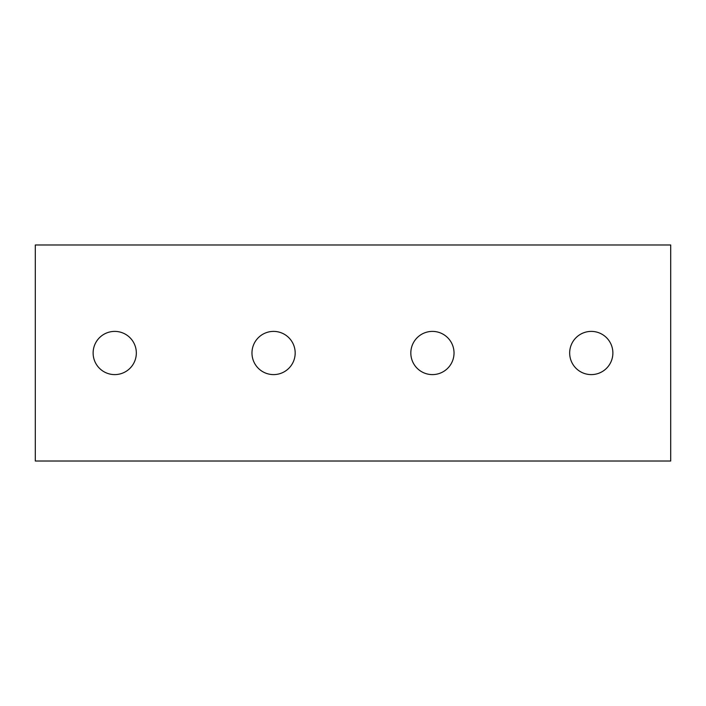 <?xml version="1.0" encoding="UTF-8"?>
<svg xmlns="http://www.w3.org/2000/svg" width="706" height="706" viewBox="0 0 706 706"><rect width="100%" height="100%" fill="white"/><g stroke="black" fill="none" stroke-linecap="round" stroke-linejoin="round"><path stroke-width="1.06" d="M114.725 331.396A21.604 21.604 0 0 0 93.121 353A21.604 21.604 0 0 0 114.725 374.604A21.604 21.604 0 0 0 136.329 353A21.604 21.604 0 0 0 114.725 331.396M273.575 331.396A21.604 21.604 0 0 0 251.971 353A21.604 21.604 0 0 0 273.575 374.604A21.604 21.604 0 0 0 295.179 353A21.604 21.604 0 0 0 273.575 331.396M432.425 331.396A21.604 21.604 0 0 0 410.821 353A21.604 21.604 0 0 0 432.425 374.604A21.604 21.604 0 0 0 454.029 353A21.604 21.604 0 0 0 432.425 331.396M591.275 331.396A21.604 21.604 0 0 0 569.671 353A21.604 21.604 0 0 0 591.275 374.604A21.604 21.604 0 0 0 612.879 353A21.604 21.604 0 0 0 591.275 331.396M35.3 244.982L35.3 461.018L670.7 461.018L670.7 244.982L35.3 244.982"/></g></svg>
